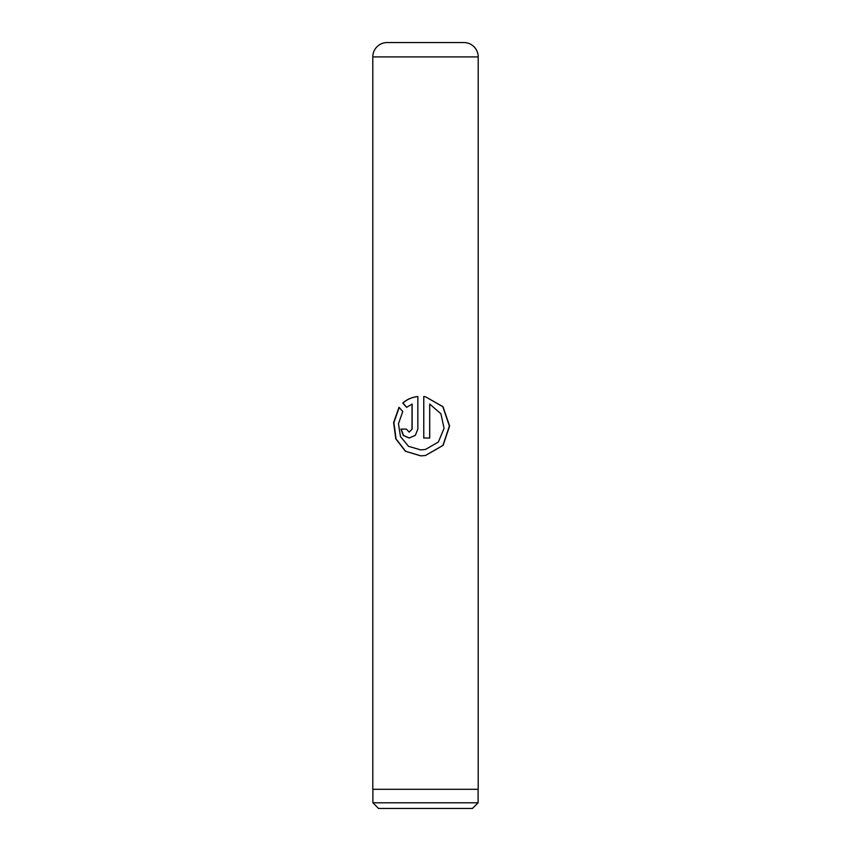 <?xml version="1.0" encoding="UTF-8"?>
<svg xmlns="http://www.w3.org/2000/svg" width="851" height="851" viewBox="0 0 851 851"><rect width="100%" height="100%" fill="white"/><g stroke="black" fill="none" stroke-linecap="round" stroke-linejoin="round"><path stroke-width="1.28" d="M472.454 808.45L378.546 808.45L372.898 802.801L478.102 802.801L472.454 808.45M372.898 789.303L372.898 802.801M478.102 789.303L478.102 802.801M387.205 42.55L463.795 42.55L387.205 42.55M387.162 42.55L463.838 42.55A14.361 14.361 0 0 1 478.198 56.911L372.802 56.911A14.361 14.361 0 0 1 387.162 42.55M423.766 396.523L423.766 438.02L429.712 438.02L429.712 404.065L440.892 413.746L444.073 428.33L438.361 442.031L425.5 449.445L420.809 449.924L408.512 446.318L400.47 436.584L398.47 423.692L402.768 411.533L399.023 407.299L393.619 422.532L395.768 438.861L405.406 451.264L420.798 455.87L425.5 455.498L443.116 445.381L449.605 426.032L442.999 406.725L425.5 396.789L423.766 396.523M412.022 404.065L412.022 429.095L409.161 432.074L406.363 429.095L400.959 429.095L403.268 435.414L409.182 438.02L415.299 435.393L417.841 429.095L417.841 396.523C411.958 397.162 406.927 399.353 402.736 403.097L406.629 407.331L412.139 404.065L412.139 429.095L409.246 432.074M478.198 56.911L478.198 789.303L372.802 789.303L372.802 56.911M409.257 438.02L403.448 435.382L401.183 429.095L406.363 429.095M417.915 396.523C412.086 397.162 407.097 399.353 402.949 403.097L402.736 403.097M402.949 403.097L406.799 407.331M399.162 407.459L393.896 422.639L396.066 438.935L405.619 451.285L420.905 455.87M425.5 455.498L442.956 445.381L449.381 426.032L442.839 406.725L425.5 396.789M423.777 396.534L423.777 438.02M429.67 438.02L429.712 404.065M425.5 449.445L420.851 449.924"/></g></svg>
